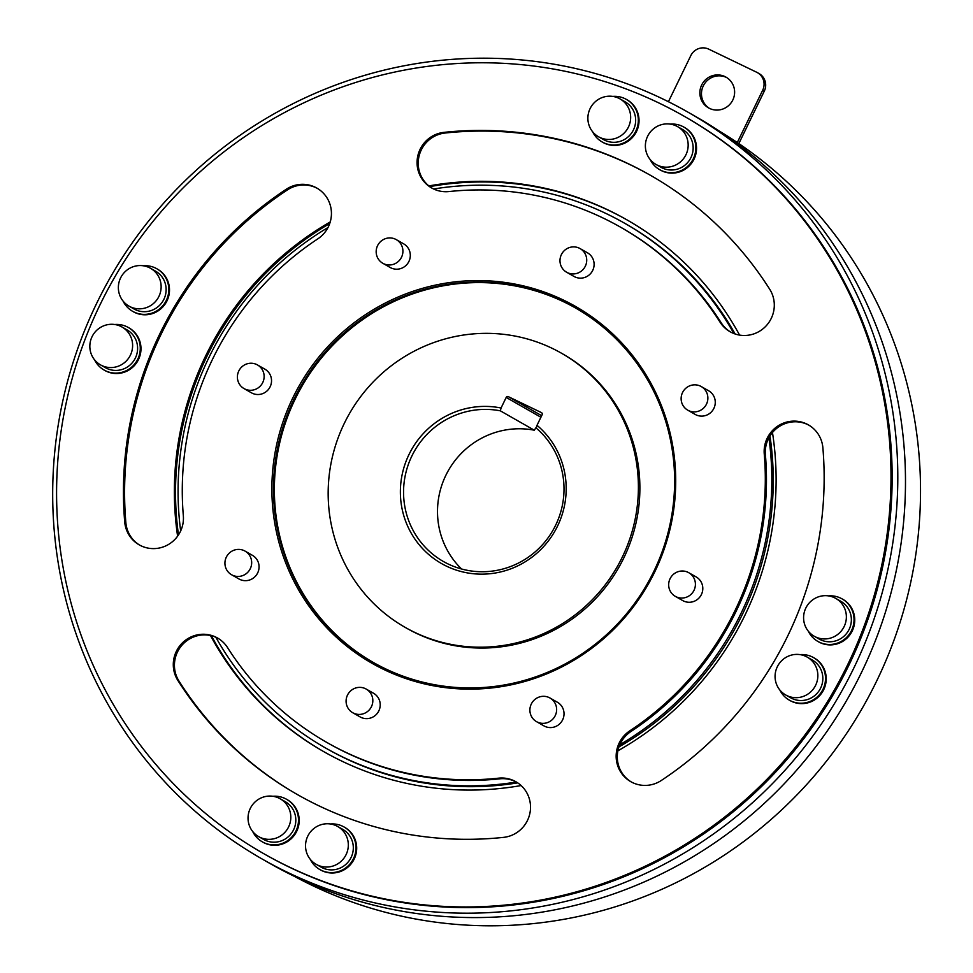<?xml version="1.0" encoding="UTF-8"?>
<svg xmlns="http://www.w3.org/2000/svg" width="973" height="973" viewBox="0 0 973 973"><rect width="100%" height="100%" fill="white"/><g stroke="black" fill="none" stroke-linecap="round" stroke-linejoin="round"><path stroke-width="1.46" d="M461.543 568.986A81.623 79.774 119.7 0 1 445.853 475.311A81.623 79.774 119.7 0 1 534.286 430.2L536.658 426.624M557.553 526.065A84.335 82.437 119.7 0 1 446.449 566.14A84.335 82.437 119.7 0 1 409.001 454.5A84.335 82.437 119.7 0 1 501.059 408.015L506.191 397.434A1.63 1.593 119.7 0 1 508.344 396.668L541.402 412.588A1.63 1.593 119.7 0 1 542.131 414.753L536.999 425.323A84.335 82.437 119.7 0 1 557.553 526.065M534.286 430.2L500.329 410.825A81.623 79.774 -60.3 0 0 411.907 455.936A81.623 79.774 -60.3 0 0 443.323 561.457A81.623 79.774 -60.3 0 0 555.656 525.189A81.623 79.774 -60.3 0 0 536.269 428.132L536.999 425.323M405.072 627.33L406.568 628.181A157.796 154.233 -60.3 0 0 623.742 558.076A157.796 154.233 -60.3 0 0 562.99 354.087L561.494 353.223A157.796 154.233 -60.3 0 0 344.32 423.328A157.796 154.233 -60.3 0 0 405.072 627.33A157.796 154.233 -60.3 0 0 622.246 557.225A157.796 154.233 -60.3 0 0 561.494 353.223M709.293 108.295A17.684 17.283 119.7 0 1 703.272 85.916A17.684 17.283 119.7 0 1 726.795 77.621M732.815 100A17.684 17.283 119.7 0 1 708.478 107.857A17.684 17.283 119.7 0 1 701.667 85.004A17.684 17.283 119.7 0 1 726.016 77.147A17.684 17.283 119.7 0 1 732.815 100M294.199 876.247A429.044 419.363 -60.3 0 0 876.612 681.136A429.044 419.363 -60.3 0 0 719.412 131.148M654.695 572.015A205.412 200.766 119.7 0 1 384.08 669.619A205.412 200.766 119.7 0 1 292.897 397.714A205.412 200.766 119.7 0 1 563.513 300.11A205.412 200.766 119.7 0 1 654.695 572.015M294.345 398.444A204.05 199.441 -60.3 0 0 372.902 662.224A204.05 199.441 -60.3 0 0 653.747 571.577A204.05 199.441 -60.3 0 0 575.177 307.784A204.05 199.441 -60.3 0 0 294.345 398.444M401.521 257.225A13.598 13.294 -60.3 0 0 396.291 239.638A13.598 13.294 -60.3 0 0 377.56 245.683A13.598 13.294 -60.3 0 0 382.803 263.269A13.598 13.294 -60.3 0 0 401.521 257.225M382.803 263.269L390.197 267.49A13.598 13.294 -60.3 0 0 408.915 261.445A13.598 13.294 -60.3 0 0 403.673 243.858L396.291 239.638M262.746 382.535A13.598 13.294 -60.3 0 0 257.504 364.948A13.598 13.294 -60.3 0 0 238.786 370.993A13.598 13.294 -60.3 0 0 244.028 388.58A13.598 13.294 -60.3 0 0 262.746 382.535M244.028 388.58L251.411 392.8A13.598 13.294 -60.3 0 0 270.141 386.755A13.598 13.294 -60.3 0 0 264.899 369.168L257.504 364.948M250.28 568.694A13.598 13.294 -60.3 0 0 245.05 551.107A13.598 13.294 -60.3 0 0 226.32 557.152A13.598 13.294 -60.3 0 0 231.562 574.739A13.598 13.294 -60.3 0 0 250.28 568.694M231.562 574.739L238.957 578.959A13.598 13.294 -60.3 0 0 257.675 572.915A13.598 13.294 -60.3 0 0 252.433 555.328L245.05 551.107M371.443 706.666A13.598 13.294 -60.3 0 0 366.201 689.079A13.598 13.294 -60.3 0 0 347.483 695.123A13.598 13.294 -60.3 0 0 352.713 712.71A13.598 13.294 -60.3 0 0 371.443 706.666M352.713 712.71L360.107 716.919A13.598 13.294 -60.3 0 0 378.825 710.874A13.598 13.294 -60.3 0 0 373.596 693.287L366.201 689.079M555.242 715.605A13.598 13.294 -60.3 0 0 550 698.018A13.598 13.294 -60.3 0 0 531.282 704.063A13.598 13.294 -60.3 0 0 536.524 721.65A13.598 13.294 -60.3 0 0 555.242 715.605M536.524 721.65L543.907 725.87A13.598 13.294 -60.3 0 0 562.637 719.825A13.598 13.294 -60.3 0 0 557.395 702.238L550 698.018M694.017 590.307A13.598 13.294 -60.3 0 0 688.787 572.72A13.598 13.294 -60.3 0 0 670.056 578.753A13.598 13.294 -60.3 0 0 675.298 596.34A13.598 13.294 -60.3 0 0 694.017 590.307M675.298 596.34L682.693 600.56A13.598 13.294 -60.3 0 0 701.411 594.515A13.598 13.294 -60.3 0 0 696.169 576.928L688.787 572.72M706.483 404.136A13.598 13.294 -60.3 0 0 701.241 386.549A13.598 13.294 -60.3 0 0 682.523 392.593A13.598 13.294 -60.3 0 0 687.765 410.18A13.598 13.294 -60.3 0 0 706.483 404.136M687.765 410.18L695.148 414.401A13.598 13.294 -60.3 0 0 713.878 408.356A13.598 13.294 -60.3 0 0 708.636 390.769L701.241 386.549M585.332 266.176A13.598 13.294 -60.3 0 0 580.09 248.589A13.598 13.294 -60.3 0 0 561.372 254.634A13.598 13.294 -60.3 0 0 566.602 272.221A13.598 13.294 -60.3 0 0 585.332 266.176M566.602 272.221L573.997 276.441A13.598 13.294 -60.3 0 0 592.715 270.397A13.598 13.294 -60.3 0 0 587.485 252.81L580.09 248.589M158.915 296.424A21.771 21.272 -60.3 0 0 150.535 268.293A21.771 21.272 -60.3 0 0 120.579 277.962A21.771 21.272 -60.3 0 0 128.959 306.094A21.771 21.272 -60.3 0 0 158.915 296.424M128.959 306.094L133.946 308.952A21.771 21.272 -60.3 0 0 163.902 299.283A21.771 21.272 -60.3 0 0 155.522 271.139L150.535 268.293M288.592 826.928A21.771 21.272 -60.3 0 0 280.212 798.797A21.771 21.272 -60.3 0 0 250.268 808.466A21.771 21.272 -60.3 0 0 258.648 836.61A21.771 21.272 -60.3 0 0 288.592 826.928M258.648 836.61L263.634 839.456A21.771 21.272 -60.3 0 0 293.591 829.787A21.771 21.272 -60.3 0 0 285.211 801.643L280.212 798.797M815.629 685.272A21.771 21.272 -60.3 0 0 807.249 657.128A21.771 21.272 -60.3 0 0 777.293 666.809A21.771 21.272 -60.3 0 0 785.673 694.941A21.771 21.272 -60.3 0 0 815.629 685.272M785.673 694.941L790.66 697.787A21.771 21.272 -60.3 0 0 820.616 688.118A21.771 21.272 -60.3 0 0 812.236 659.986L807.249 657.128M130.394 355.157A21.771 21.272 -60.3 0 0 122.014 327.025A21.771 21.272 -60.3 0 0 92.058 336.694A21.771 21.272 -60.3 0 0 100.438 364.826A21.771 21.272 -60.3 0 0 130.394 355.157M100.438 364.826L105.425 367.685A21.771 21.272 -60.3 0 0 135.381 358.015A21.771 21.272 -60.3 0 0 127.001 329.871L122.014 327.025M346.096 854.635A21.771 21.272 -60.3 0 0 337.716 826.503A21.771 21.272 -60.3 0 0 307.76 836.172A21.771 21.272 -60.3 0 0 316.14 864.304A21.771 21.272 -60.3 0 0 346.096 854.635M316.14 864.304L321.139 867.15A21.771 21.272 -60.3 0 0 351.095 857.481A21.771 21.272 -60.3 0 0 342.715 829.349L337.716 826.503M844.15 626.539A21.771 21.272 -60.3 0 0 835.771 598.407A21.771 21.272 -60.3 0 0 805.814 608.076A21.771 21.272 -60.3 0 0 814.194 636.208A21.771 21.272 -60.3 0 0 844.15 626.539M814.194 636.208L819.181 639.054A21.771 21.272 -60.3 0 0 849.137 629.385A21.771 21.272 -60.3 0 0 840.757 601.253L835.771 598.407M123.085 301.095A24.483 23.936 -60.3 0 0 166.298 300.438A24.483 23.936 -60.3 0 0 143.238 265.775M132.596 311.311L133.301 311.713A24.483 23.936 -60.3 0 0 167.003 300.827A24.483 23.936 -60.3 0 0 157.565 269.18L156.872 268.779M94.563 359.828A24.483 23.936 -60.3 0 0 137.777 359.159A24.483 23.936 -60.3 0 0 114.717 324.508M104.087 370.044L104.78 370.445A24.483 23.936 -60.3 0 0 138.482 359.56A24.483 23.936 -60.3 0 0 129.056 327.913L128.351 327.512M252.761 831.611A24.483 23.936 -60.3 0 0 295.987 830.942A24.483 23.936 -60.3 0 0 272.927 796.279M262.284 841.815L262.99 842.217A24.483 23.936 -60.3 0 0 296.692 831.331A24.483 23.936 -60.3 0 0 287.254 799.684L286.561 799.283M310.265 859.305A24.483 23.936 -60.3 0 0 353.491 858.636A24.483 23.936 -60.3 0 0 330.431 823.985M319.789 869.521L320.494 869.923A24.483 23.936 -60.3 0 0 354.184 859.037A24.483 23.936 -60.3 0 0 344.758 827.378L344.065 826.989M779.799 689.942A24.483 23.936 -60.3 0 0 823.012 689.273A24.483 23.936 -60.3 0 0 799.952 654.622M789.322 700.159L790.015 700.548A24.483 23.936 -60.3 0 0 823.717 689.675A24.483 23.936 -60.3 0 0 814.292 658.016L813.586 657.614M808.32 631.209A24.483 23.936 -60.3 0 0 851.533 630.54A24.483 23.936 -60.3 0 0 828.473 595.89M817.831 641.426L818.536 641.815A24.483 23.936 -60.3 0 0 852.239 630.942A24.483 23.936 -60.3 0 0 842.813 599.283L842.107 598.894M685.941 154.768A21.771 21.272 -60.3 0 0 677.561 126.624A21.771 21.272 -60.3 0 0 647.604 136.293A21.771 21.272 -60.3 0 0 655.984 164.437A21.771 21.272 -60.3 0 0 685.941 154.768M655.984 164.437L660.983 167.283A21.771 21.272 -60.3 0 0 690.927 157.614A21.771 21.272 -60.3 0 0 682.547 129.482L677.561 126.624M628.436 127.062A21.771 21.272 -60.3 0 0 620.056 98.93A21.771 21.272 -60.3 0 0 590.1 108.599A21.771 21.272 -60.3 0 0 598.48 136.731A21.771 21.272 -60.3 0 0 628.436 127.062M598.48 136.731L603.479 139.577A21.771 21.272 -60.3 0 0 633.435 129.908A21.771 21.272 -60.3 0 0 625.055 101.776L620.056 98.93M650.11 159.438A24.483 23.936 -60.3 0 0 693.323 158.769A24.483 23.936 -60.3 0 0 670.263 124.106M659.633 169.643L660.326 170.044A24.483 23.936 -60.3 0 0 694.029 159.171A24.483 23.936 -60.3 0 0 684.603 127.512L683.897 127.11M592.606 131.732A24.483 23.936 -60.3 0 0 635.831 131.063A24.483 23.936 -60.3 0 0 612.771 96.412M602.129 141.949L602.822 142.35A24.483 23.936 -60.3 0 0 636.524 131.464A24.483 23.936 -60.3 0 0 627.099 99.805L626.393 99.416M721.188 322.793A296.558 289.857 119.7 0 0 621.929 227.962L620.774 227.305A296.558 289.857 119.7 0 0 448.979 191.559A29.932 29.251 119.7 0 1 431.647 187.959A29.932 29.251 119.7 0 1 418.597 172.014A29.932 29.251 119.7 0 1 443.98 132.364A356.41 348.358 -60.3 0 1 650.45 175.31A356.41 348.358 -60.3 0 1 769.74 289.297A29.932 29.251 119.7 0 1 771.236 318.414A29.932 29.251 119.7 0 1 754.282 333.739A29.932 29.251 119.7 0 1 730.054 331.708A29.932 29.251 119.7 0 1 720.032 322.148L721.188 322.793A29.932 29.251 -60.3 0 0 730.626 332.036M317.417 188.421A29.932 29.251 -60.3 0 0 287.424 189.905L286.269 189.249A29.932 29.251 119.7 0 1 316.845 188.081A29.932 29.251 119.7 0 1 329.896 204.014A29.932 29.251 119.7 0 1 328.375 226.77A29.932 29.251 119.7 0 1 317.757 238.896A296.558 289.857 119.7 0 0 183.338 515.739A29.932 29.251 119.7 0 1 180.382 531.55A29.932 29.251 119.7 0 1 163.415 546.862A29.932 29.251 119.7 0 1 139.188 544.844A29.932 29.251 119.7 0 1 124.714 521.966L125.858 522.623A29.932 29.251 -60.3 0 0 139.771 545.172M528.984 797.714A29.932 29.251 119.7 0 1 527.463 820.458A29.932 29.251 119.7 0 1 503.613 837.364A356.41 348.358 -60.3 0 1 297.142 794.418A356.41 348.358 -60.3 0 1 177.852 680.431A29.932 29.251 119.7 0 1 193.311 636.001A29.932 29.251 119.7 0 1 217.538 638.02A29.932 29.251 119.7 0 1 227.548 647.592A296.558 289.857 119.7 0 0 326.806 742.423A296.558 289.857 119.7 0 0 498.602 778.169A29.932 29.251 119.7 0 1 515.945 781.769A29.932 29.251 119.7 0 1 528.984 797.714M629.823 730.832A29.932 29.251 119.7 0 0 617.697 765.715A29.932 29.251 119.7 0 0 630.735 781.647A29.932 29.251 119.7 0 0 661.312 780.48A356.41 348.358 -60.3 0 0 787.668 636.074A356.41 348.358 -60.3 0 0 822.878 447.762A29.932 29.251 119.7 0 0 808.393 424.885A29.932 29.251 119.7 0 0 784.165 422.866A29.932 29.251 119.7 0 0 764.255 453.99A296.558 289.857 119.7 0 1 734.956 610.679A296.558 289.857 119.7 0 1 629.823 730.832L630.978 731.489A29.932 29.251 -60.3 0 0 619.862 744.698A301.995 295.172 -60.3 0 0 740.891 613.647A301.995 295.172 -60.3 0 0 768.901 437.765A29.932 29.251 -60.3 0 0 765.398 454.646A296.558 289.857 119.7 0 1 736.099 611.336A296.558 289.857 119.7 0 1 630.978 731.489M575.627 308.04A204.05 199.441 -60.3 0 0 295.245 398.954A204.05 199.441 -60.3 0 0 373.352 662.491M847.568 664.924A424.423 414.839 -60.3 0 0 684.153 116.237A424.423 414.839 -60.3 0 0 100.024 304.804A424.423 414.839 -60.3 0 0 263.428 853.491A424.423 414.839 -60.3 0 0 847.568 664.924M263.428 853.491L264.583 854.148A424.423 414.839 -60.3 0 0 848.711 665.581A424.423 414.839 -60.3 0 0 685.308 116.894L684.153 116.237M619.01 746.863A301.995 295.172 -60.3 0 0 742.338 614.474A301.995 295.172 -60.3 0 0 769.959 435.928M735.126 333.982A301.995 295.172 -60.3 0 0 626.077 224.058L624.617 223.231A301.995 295.172 -60.3 0 0 433.63 188.993M327.986 227.548A301.995 295.172 -60.3 0 0 208.988 357.395A301.995 295.172 -60.3 0 0 180.662 530.942M733.897 333.544A301.995 295.172 -60.3 0 0 624.617 223.231M330.236 221.917A306.069 299.161 -60.3 0 0 205.692 355.838A306.069 299.161 -60.3 0 0 177.609 536.172M210.484 635.539A306.069 299.161 -60.3 0 0 323.535 751.521A306.069 299.161 -60.3 0 0 521.114 785.552M617.928 750.791A306.069 299.161 -60.3 0 0 744.783 615.544A306.069 299.161 -60.3 0 0 772.465 432.499M329.713 223.547A306.069 299.161 -60.3 0 0 206.848 356.495A306.069 299.161 -60.3 0 0 178.485 534.907M211.396 635.758A306.069 299.161 -60.3 0 0 324.106 751.849M688.3 112.345L695.987 116.736A429.871 420.154 119.7 0 1 861.494 672.452A429.871 420.154 119.7 0 1 269.874 863.428L262.187 859.037A429.871 420.154 119.7 0 1 96.68 303.321A429.871 420.154 119.7 0 1 688.3 112.345A429.871 420.154 119.7 0 1 853.808 668.062A429.871 420.154 119.7 0 1 262.187 859.037M620.774 227.305A296.558 289.857 119.7 0 1 720.032 322.148M286.269 189.249A356.41 348.358 -60.3 0 0 124.714 521.966M627.524 220.19A306.069 299.161 -60.3 0 0 429.762 186.621M218.11 638.349A29.932 29.251 -60.3 0 0 215.848 637.254A301.995 295.172 -60.3 0 0 325.262 747.811L326.709 748.638A301.995 295.172 -60.3 0 0 517.721 782.876M739.589 335.101A306.069 299.161 -60.3 0 0 626.94 219.862A306.069 299.161 -60.3 0 0 428.874 185.916M325.262 747.811A301.995 295.172 -60.3 0 0 516.371 782.037A29.932 29.251 -60.3 0 0 499.757 778.826A296.558 289.857 119.7 0 1 327.962 743.08L326.806 742.423M651.022 175.639A356.41 348.358 -60.3 0 0 445.123 133.021A29.932 29.251 -60.3 0 0 419.752 172.671A29.932 29.251 -60.3 0 0 432.231 188.276M287.424 189.905A356.41 348.358 -60.3 0 0 125.858 522.623M215.848 637.254A29.932 29.251 -60.3 0 0 194.454 636.646A29.932 29.251 -60.3 0 0 178.996 681.088A356.41 348.358 -60.3 0 0 297.714 794.746M619.862 744.698A29.932 29.251 -60.3 0 0 618.84 766.371A29.932 29.251 -60.3 0 0 631.319 781.964M808.964 425.213A29.932 29.251 -60.3 0 0 785.32 423.523A29.932 29.251 -60.3 0 0 768.901 437.765M757.456 72.647L759.049 73.559A13.598 13.294 119.7 0 1 764.292 91.146L762.686 90.234A13.598 13.294 -60.3 0 0 756.653 72.233L708.733 49.149A13.598 13.294 -60.3 0 0 690.818 55.607L668.427 101.715M738.823 143.578L764.292 91.146M737.291 142.544L762.686 90.234M501.059 408.015L500.329 410.825M765.398 454.646L764.255 453.99M499.757 778.826L498.602 778.169M178.996 681.088L177.852 680.431M443.98 132.364L445.123 133.021M540.915 417.259L506.191 397.434M508.344 396.668L541.669 415.69"/></g></svg>
